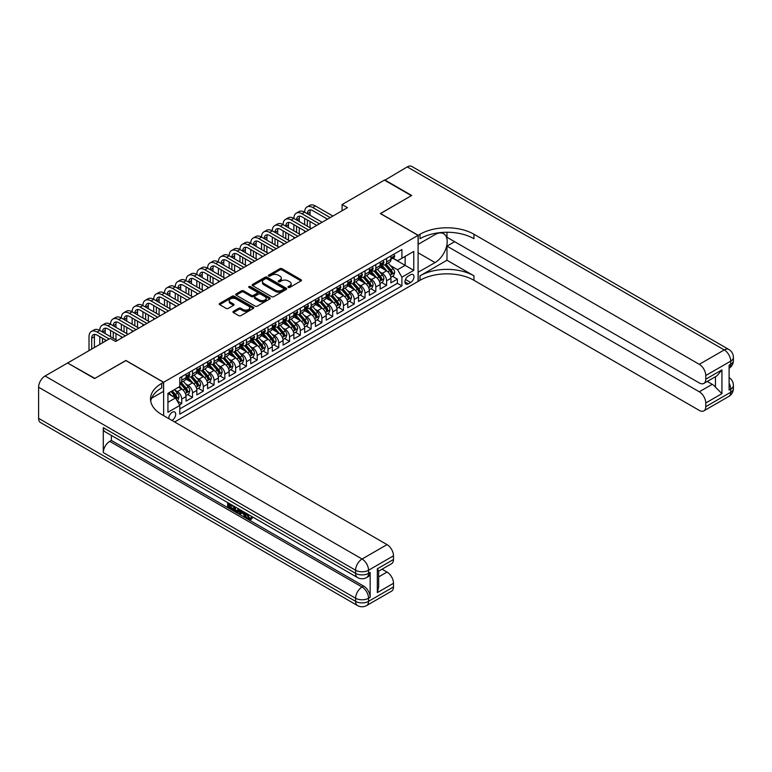 <?xml version="1.0" encoding="UTF-8"?>
<svg xmlns="http://www.w3.org/2000/svg" width="772" height="772" viewBox="0 0 772 772"><rect width="100%" height="100%" fill="white"/><g stroke="black" fill="none" stroke-linecap="round" stroke-linejoin="round"><path stroke-width="1.16" d="M288.294 287.416A1.052 0.608 0 0 0 289.78 287.416L301.022 280.921A1.496 0.868 0 0 0 301.466 280.304A1.496 0.868 0 0 0 301.022 279.696L281.973 268.695A1.496 0.868 0 0 0 279.86 268.695L268.608 275.189A1.052 0.608 0 0 0 270.094 276.048L271.551 275.208A4.786 2.77 0 0 1 278.325 275.208L279.908 276.125A4.786 2.77 0 0 1 281.307 278.074A4.786 2.77 0 0 1 279.908 280.033L278.451 280.873A1.052 0.608 0 0 0 279.937 281.732L281.394 280.892A4.786 2.77 0 0 1 288.168 280.892L289.751 281.809A4.786 2.77 0 0 1 291.15 283.758A4.786 2.77 0 0 1 289.751 285.717L288.294 286.557A1.052 0.608 0 0 0 288.294 287.416L288.294 286.557M171.905 420.412A4.883 2.818 120 0 0 172.243 420.238A4.883 2.818 120 0 0 175.437 415.934A4.883 2.818 120 0 0 174.684 412.026A4.883 2.818 120 0 0 172.243 412.267A4.883 2.818 120 0 0 168.817 418.627M233.395 311.348A1.496 0.868 0 0 0 232.951 311.956A1.496 0.868 0 0 0 233.395 312.573L238.741 315.661A1.496 0.868 0 0 0 240.854 315.661L253.341 308.443A1.496 0.868 0 0 0 253.785 307.835A1.496 0.868 0 0 0 253.341 307.227L234.292 296.226A1.496 0.868 0 0 0 232.179 296.226L219.692 303.435A1.496 0.868 0 0 0 219.248 304.043A1.496 0.868 0 0 0 219.692 304.66L226.148 308.385A1.496 0.868 0 0 0 228.261 308.385L233.607 305.297A1.496 0.868 0 0 0 234.041 304.689A1.496 0.868 0 0 0 233.607 304.081L230.403 302.228A4.005 2.316 0 0 1 229.236 300.597A4.005 2.316 0 0 1 231.706 298.455A4.005 2.316 0 0 1 236.068 298.957L248.603 306.204A4.005 2.316 0 0 1 249.781 307.835A4.005 2.316 0 0 1 247.31 309.968A4.005 2.316 0 0 1 242.948 309.466L240.854 308.26A1.496 0.868 0 0 0 238.741 308.26L233.395 311.348L233.395 312.573M125.884 360.601L94.888 378.377L67.926 363.187M125.884 360.476L163.625 382.265L418.086 235.354L418.086 281.413L174.617 421.985M67.926 362.811L110.251 338.377L115.636 341.494L347.458 207.649L342.073 204.541L384.388 180.108L411.351 195.663L380.345 213.564L418.086 235.354M271.657 296.651A1.496 0.868 0 0 0 273.77 296.651L286.258 289.442A1.496 0.868 0 0 0 286.702 288.834A1.496 0.868 0 0 0 286.258 288.217L267.208 277.225A1.496 0.868 0 0 0 265.095 277.225L252.598 284.434A1.496 0.868 0 0 0 252.164 285.042A1.496 0.868 0 0 0 252.598 285.659L271.657 296.651M249.366 287.638A1.052 0.608 0 0 1 250.437 287.782L250.437 286.537L269.804 297.722A1.496 0.868 0 0 1 270.239 298.33A1.496 0.868 0 0 1 269.804 298.947L257.317 306.156A1.496 0.868 0 0 1 255.194 306.156L236.145 295.155L236.145 293.939A1.496 0.868 0 0 0 235.711 294.547A1.496 0.868 0 0 0 236.145 295.155M236.145 293.939L241.491 290.851A1.496 0.868 0 0 1 243.605 290.851L251.334 295.309A1.496 0.868 0 0 0 253.448 295.309L256.999 293.263A1.496 0.868 0 0 0 257.433 292.656A1.496 0.868 0 0 0 256.999 292.038L248.951 287.396A1.052 0.608 0 0 1 250.437 286.537M179.5 404.904L181.738 403.621L177.261 401.035M174.713 390.043L177.425 391.607A6.099 3.522 60 0 1 181.738 399.076L186.052 396.586L186.052 401.131L192.517 397.397L187.615 394.56M185.502 383.819L188.204 385.373A6.099 3.522 60 0 1 192.517 392.851L196.831 390.362L196.831 394.907L203.297 391.163L198.394 388.335M196.281 377.585L198.983 379.148A6.099 3.522 60 0 1 203.297 386.627L207.61 384.128L207.61 388.673L214.085 384.938L209.173 382.111M207.06 371.361L209.772 372.924A6.099 3.522 60 0 1 214.085 380.393L218.399 377.904L218.399 382.449L224.864 378.714L219.962 375.887M217.849 365.137L220.551 366.7A6.099 3.522 60 0 1 224.864 374.169L229.178 371.679L229.178 376.225L235.643 372.49L230.741 369.663M228.628 358.912L231.339 360.476A6.099 3.522 60 0 1 235.643 367.945L239.957 365.455L239.957 370L246.432 366.266L241.52 363.438M239.407 352.688L242.119 354.252A6.099 3.522 60 0 1 246.432 361.721L250.746 359.231L250.746 363.776L257.211 360.041L252.309 357.204M250.196 346.464L252.898 348.027A6.099 3.522 60 0 1 257.211 355.496L261.525 353.007L261.525 357.552L267.99 353.817L263.088 350.98M260.975 340.24L263.686 341.803A6.099 3.522 60 0 1 267.99 349.272L272.304 346.782L272.304 351.328L278.779 347.593L273.867 344.756M271.754 334.015L274.465 335.579A6.099 3.522 60 0 1 278.779 343.048L283.092 340.558L283.092 345.103L289.558 341.369L284.656 338.532M282.542 327.791L285.244 329.354A6.099 3.522 60 0 1 289.558 336.824L293.871 334.334L293.871 338.879L300.347 335.144L295.435 332.307M293.321 321.567L296.033 323.13A6.099 3.522 60 0 1 300.347 330.599L304.65 328.11L304.65 332.655L311.126 328.92L306.214 326.083M304.1 315.343L306.812 316.896A6.099 3.522 60 0 1 311.126 324.375L315.439 321.885L315.439 326.421L321.905 322.686L317.002 319.859M314.889 309.109L317.591 310.672A6.099 3.522 60 0 1 321.905 318.151L326.218 315.651L326.218 320.197L332.693 316.462L327.782 313.635M325.668 302.885L328.38 304.448A6.099 3.522 60 0 1 332.693 311.917L336.997 309.427L336.997 313.972L343.472 310.238L338.57 307.41M336.447 296.66L339.159 298.224A6.099 3.522 60 0 1 343.472 305.693L347.786 303.203L347.786 307.748L354.252 304.014L349.349 301.186M347.236 290.436L349.938 291.999A6.099 3.522 60 0 1 354.252 299.468L358.565 296.979L358.565 301.524L365.04 297.789L360.128 294.962M358.015 284.212L360.727 285.775A6.099 3.522 60 0 1 365.04 293.244L369.354 290.755L369.354 295.3L375.819 291.565L370.917 288.728M368.794 277.988L371.506 279.551A6.099 3.522 60 0 1 375.819 287.02L380.133 284.53L380.133 289.075L386.598 285.341L386.598 280.796A6.099 3.522 -120 0 0 382.285 273.327L379.583 271.763M381.696 282.504L386.598 285.341M186.052 396.586A6.099 3.522 -120 0 0 181.738 389.117L178.506 387.245M196.831 390.362A6.099 3.522 -120 0 0 192.517 382.883L185.849 379.042M207.61 384.128A6.099 3.522 -120 0 0 203.297 376.659L196.628 372.808M218.399 377.904A6.099 3.522 -120 0 0 214.085 370.435L207.417 366.584M229.178 371.679A6.099 3.522 -120 0 0 224.864 364.21L218.196 360.36M239.957 365.455A6.099 3.522 -120 0 0 235.643 357.986L228.975 354.136M250.746 359.231A6.099 3.522 -120 0 0 246.432 351.762L239.764 347.911M261.525 353.007A6.099 3.522 -120 0 0 257.211 345.538L250.543 341.687M272.304 346.782A6.099 3.522 -120 0 0 267.99 339.313L261.322 335.463M283.092 340.558A6.099 3.522 -120 0 0 278.779 333.089L272.111 329.239M293.871 334.334A6.099 3.522 -120 0 0 289.558 326.865L282.89 323.014M304.65 328.11A6.099 3.522 -120 0 0 300.347 320.641L293.678 316.79M315.439 321.885A6.099 3.522 -120 0 0 311.126 314.407L304.457 310.556M326.218 315.651A6.099 3.522 -120 0 0 321.905 308.182L315.237 304.332M336.997 309.427A6.099 3.522 -120 0 0 332.693 301.958L326.025 298.108M347.786 303.203A6.099 3.522 -120 0 0 343.472 295.734L336.804 291.884M358.565 296.979A6.099 3.522 -120 0 0 354.252 289.51L347.583 285.659M369.354 290.755A6.099 3.522 -120 0 0 365.04 283.285L358.372 279.435M380.133 284.53A6.099 3.522 -120 0 0 375.819 277.061L369.151 273.211M410.646 274.755L408.272 276.125A4.729 2.731 120 0 0 405.184 280.294A4.729 2.731 120 0 0 405.908 284.077A4.729 2.731 120 0 0 408.272 283.845L410.646 282.475A4.729 2.731 120 0 0 413.734 278.306A4.729 2.731 120 0 0 413.01 274.523A4.729 2.731 120 0 0 410.646 274.755M163.625 415.635L163.625 382.265M167.939 402.308L175.485 397.956L179.799 405.425L179.799 414.139L401.913 285.901L401.913 277.187L397.599 269.717L390.362 265.539M179.799 405.425L167.939 412.267L167.939 393.344L179.799 386.502L179.799 377.778L401.913 249.549L401.913 258.263L413.773 251.411L413.773 270.335L401.913 277.187M188.146 376.379L188.204 376.418A6.099 3.522 60 0 0 191.253 376.717L195.567 374.227A6.099 3.522 -120 0 0 196.831 371.428L196.831 367.945M198.935 370.155L198.983 370.184A6.099 3.522 60 0 0 202.042 370.492L206.346 368.003A6.099 3.522 -120 0 0 207.61 365.204L207.61 361.721M209.714 363.93L209.772 363.959A6.099 3.522 60 0 0 212.821 364.268L217.135 361.778A6.099 3.522 -120 0 0 218.399 358.98L218.399 355.496M220.493 357.706L220.551 357.735A6.099 3.522 60 0 0 223.6 358.044L227.914 355.554A6.099 3.522 -120 0 0 229.178 352.756L229.178 349.272M231.282 351.482L231.339 351.511A6.099 3.522 60 0 0 234.389 351.81L238.693 349.32A6.099 3.522 -120 0 0 239.957 346.531L239.957 343.048M242.061 345.258L242.119 345.287A6.099 3.522 60 0 0 245.168 345.586L249.481 343.096A6.099 3.522 -120 0 0 250.746 340.307L250.746 336.824M252.84 339.033L252.898 339.062A6.099 3.522 60 0 0 255.947 339.362L260.26 336.872A6.099 3.522 -120 0 0 261.525 334.083L261.525 330.599M263.628 332.809L263.686 332.838A6.099 3.522 60 0 0 266.736 333.137L271.049 330.648A6.099 3.522 -120 0 0 272.304 327.859L272.304 324.375M274.407 326.575L274.465 326.614A6.099 3.522 60 0 0 277.515 326.913L281.828 324.423A6.099 3.522 -120 0 0 283.092 321.635L283.092 318.141M285.186 320.351L285.244 320.39A6.099 3.522 60 0 0 288.294 320.689L292.607 318.199A6.099 3.522 -120 0 0 293.871 315.41L293.871 311.917M295.975 314.127L296.033 314.165A6.099 3.522 60 0 0 299.082 314.465L303.396 311.975A6.099 3.522 -120 0 0 304.65 309.186L304.65 305.693M306.754 307.903L306.812 307.941A6.099 3.522 60 0 0 309.862 308.24L314.175 305.751A6.099 3.522 -120 0 0 315.439 302.952L315.439 299.468M317.533 301.678L317.591 301.707A6.099 3.522 60 0 0 320.641 302.016L324.954 299.526A6.099 3.522 -120 0 0 326.218 296.728L326.218 293.244M328.322 295.454L328.38 295.483A6.099 3.522 60 0 0 331.429 295.792L335.743 293.302A6.099 3.522 -120 0 0 336.997 290.504L336.997 287.02M339.101 289.23L339.159 289.259A6.099 3.522 60 0 0 342.208 289.568L346.522 287.078A6.099 3.522 -120 0 0 347.786 284.279L347.786 280.796M349.88 283.006L349.938 283.034A6.099 3.522 60 0 0 352.987 283.334L357.301 280.844A6.099 3.522 -120 0 0 358.565 278.055L358.565 274.571M360.669 276.781L360.727 276.81A6.099 3.522 60 0 0 363.776 277.109L368.09 274.62A6.099 3.522 -120 0 0 369.354 271.831L369.354 268.347M371.448 270.557L371.506 270.586A6.099 3.522 60 0 0 374.555 270.885L378.869 268.395A6.099 3.522 -120 0 0 380.133 265.607L380.133 262.123M179.799 408.909L397.387 283.285L397.387 279.117L390.912 282.851L390.912 278.306A6.099 3.522 -120 0 0 386.598 270.837L379.93 266.987M382.227 264.333L382.285 264.362A6.099 3.522 -120 0 0 385.334 264.661A6.099 3.522 -120 0 0 386.598 261.872L386.598 258.388M385.334 264.661L389.648 262.171A6.099 3.522 -120 0 0 390.912 259.382L390.912 255.899M181.738 376.659L181.738 380.152A6.099 3.522 60 0 1 180.474 382.941A6.099 3.522 60 0 1 179.799 383.182M180.474 382.941L184.788 380.451A6.099 3.522 -120 0 0 186.052 377.662L186.052 374.169M192.517 370.435L192.517 373.928A6.099 3.522 60 0 1 191.253 376.717M203.297 364.21L203.297 367.694A6.099 3.522 60 0 1 202.042 370.492M214.085 357.986L214.085 361.47A6.099 3.522 60 0 1 212.821 364.268M224.864 351.762L224.864 355.245A6.099 3.522 60 0 1 223.6 358.044M235.643 345.538L235.643 349.021A6.099 3.522 60 0 1 234.389 351.81M246.432 339.313L246.432 342.797A6.099 3.522 60 0 1 245.168 345.586M257.211 333.089L257.211 336.573A6.099 3.522 60 0 1 255.947 339.362M267.99 326.865L267.99 330.348A6.099 3.522 60 0 1 266.736 333.137M278.779 320.641L278.779 324.124A6.099 3.522 60 0 1 277.515 326.913M289.558 314.407L289.558 317.9A6.099 3.522 60 0 1 288.294 320.689M300.347 308.182L300.347 311.676A6.099 3.522 60 0 1 299.082 314.465M311.126 301.958L311.126 305.442A6.099 3.522 60 0 1 309.862 308.24M321.905 295.734L321.905 299.218A6.099 3.522 60 0 1 320.641 302.016M332.693 289.51L332.693 292.993A6.099 3.522 60 0 1 331.429 295.792M343.472 283.285L343.472 286.769A6.099 3.522 60 0 1 342.208 289.568M354.252 277.061L354.252 280.545A6.099 3.522 60 0 1 352.987 283.334M365.04 270.837L365.04 274.321A6.099 3.522 60 0 1 363.776 277.109M375.819 264.613L375.819 268.096A6.099 3.522 60 0 1 374.555 270.885M375.819 287.02L375.819 291.565M365.04 293.244L365.04 297.789M354.252 299.468L354.252 304.014M343.472 305.693L343.472 310.238M332.693 311.917L332.693 316.462M321.905 318.151L321.905 322.686M311.126 324.375L311.126 328.92M300.347 330.599L300.347 335.144M289.558 336.824L289.558 341.369M278.779 343.048L278.779 347.593M267.99 349.272L267.99 353.817M257.211 355.496L257.211 360.041M246.432 361.721L246.432 366.266M235.643 367.945L235.643 372.49M224.864 374.169L224.864 378.714M214.085 380.393L214.085 384.938M203.297 386.627L203.297 391.163M192.517 392.851L192.517 397.397M181.738 399.076L181.738 403.621M175.485 397.956L167.939 393.595M397.599 269.717L405.146 265.356L405.146 256.391L413.773 251.411M392.794 258.224L413.773 270.335M393.016 258.099L397.599 260.753L401.913 258.263M342.073 204.541L342.073 210.766M392.475 276.279L397.387 279.117M397.387 283.285L401.913 285.901M288.718 287.56L289.751 286.962A4.786 2.77 0 0 0 291.15 285.003L291.15 283.758M281.307 278.074L281.307 279.319A4.786 2.77 0 0 1 279.908 281.278L278.875 281.877M301.003 280.931L281.973 269.939A1.496 0.868 0 0 0 279.86 269.939L269.032 276.193M286.238 289.452L267.208 278.47A1.496 0.868 0 0 0 265.095 278.47L252.627 285.669M283.613 289.259A1.052 0.608 0 0 0 283.613 288.4L266.89 278.75A1.052 0.608 0 0 0 265.414 278.75L263.87 279.638A4.786 2.77 0 0 0 262.47 281.587A4.786 2.77 0 0 0 263.87 283.546L275.305 290.147A4.786 2.77 0 0 0 282.079 290.147L283.613 289.259L283.613 290.504A1.052 0.608 0 0 0 283.922 290.079L283.922 288.834M262.47 281.587L262.47 282.832A4.786 2.77 0 0 0 263.87 284.791L263.87 283.546M283.613 290.504L282.079 291.391A4.786 2.77 0 0 1 275.305 291.391L263.87 284.791M236.164 295.165L241.491 292.096L241.491 290.851M257.433 292.656L257.433 293.9A1.496 0.868 0 0 1 256.999 294.508L253.448 296.554A1.496 0.868 0 0 1 251.334 296.554L243.605 292.096A1.496 0.868 0 0 0 241.491 292.096M250.437 287.782L269.785 298.957M259.353 299.941A4.005 2.316 0 0 0 263.715 300.443A4.005 2.316 0 0 0 266.186 298.301A4.005 2.316 0 0 0 265.008 296.67L260.598 294.122A1.496 0.868 0 0 0 258.475 294.122L254.934 296.168A1.496 0.868 0 0 0 254.49 296.776A1.496 0.868 0 0 0 254.934 297.384L259.353 299.941L259.353 301.186A4.005 2.316 0 0 0 263.715 301.688A4.005 2.316 0 0 0 266.186 299.546L266.186 298.301M254.49 296.776L254.49 298.021A1.496 0.868 0 0 0 254.934 298.629L254.934 297.384M259.353 301.186L254.934 298.629M249.781 307.835L249.781 309.08A4.005 2.316 0 0 1 247.31 311.212A4.005 2.316 0 0 1 242.948 310.711L240.854 309.504A1.496 0.868 0 0 0 238.741 309.504L233.414 312.583M229.236 300.597L229.236 301.842A4.005 2.316 0 0 0 230.403 303.473L230.403 302.228M233.588 305.307L230.403 303.473M253.322 308.462L234.292 297.471A1.496 0.868 0 0 0 232.179 297.471L219.711 304.67M390.825 277.235L393.614 275.633L394.685 272.516A4.043 2.335 -120 0 0 393.112 268.724L388.191 263.02M387.197 271.233L381.571 264.709M383.993 269.332L380.731 265.549A9.679 5.587 -120 0 0 380.432 265.211M384.784 264.883L389.773 270.654A4.043 2.335 60 0 1 391.211 273.433C391.819 274.243 392.253 274.002 392.504 272.69A4.043 2.335 -120 0 0 391.066 269.901L386.135 264.198M385.083 264.786L390.439 270.991A2.055 1.187 60 0 1 390.95 271.792L392.504 272.69M391.211 273.433L391.51 273.915M393.768 254.249L394.685 255.831A4.043 2.335 60 0 1 393.855 257.616L391.8 258.803A4.043 2.335 -120 0 0 392.504 257.867L392.417 257.51M89.012 350.642L89.012 336.698A11.435 6.601 60 0 1 91.376 331.458L94.068 329.905A11.435 6.601 60 0 1 99.791 330.474A11.435 6.601 60 0 1 102.155 325.234L104.857 323.68A11.435 6.601 60 0 1 110.57 324.25A11.435 6.601 60 0 1 112.944 319.01L115.636 317.456A11.435 6.601 60 0 1 121.358 318.025A11.435 6.601 60 0 1 123.723 312.785L126.415 311.232A11.435 6.601 60 0 1 132.137 311.791A11.435 6.601 60 0 1 134.502 306.561L137.204 305.008A11.435 6.601 60 0 1 142.916 305.567A11.435 6.601 60 0 1 145.29 300.337L147.983 298.783A11.435 6.601 60 0 1 153.705 299.343A11.435 6.601 60 0 1 156.069 294.113L158.762 292.559A11.435 6.601 60 0 1 164.484 293.119A11.435 6.601 60 0 1 166.849 287.888L169.55 286.325A11.435 6.601 60 0 1 175.263 286.894A11.435 6.601 60 0 1 177.637 281.664L180.33 280.101A11.435 6.601 60 0 1 186.052 280.67A11.435 6.601 60 0 1 188.416 275.43L191.109 273.877A11.435 6.601 60 0 1 196.831 274.446A11.435 6.601 60 0 1 199.195 269.206L201.897 267.652A11.435 6.601 60 0 1 207.61 268.222A11.435 6.601 60 0 1 209.984 262.982L212.676 261.428A11.435 6.601 60 0 1 218.399 261.998A11.435 6.601 60 0 1 220.763 256.758L223.455 255.204A11.435 6.601 60 0 1 229.178 255.773A11.435 6.601 60 0 1 231.552 250.533L234.244 248.98A11.435 6.601 60 0 1 239.957 249.549A11.435 6.601 60 0 1 242.331 244.309L245.023 242.755A11.435 6.601 60 0 1 250.746 243.315A11.435 6.601 60 0 1 253.11 238.085L255.812 236.531A11.435 6.601 60 0 1 261.525 237.091A11.435 6.601 60 0 1 263.899 231.861L266.591 230.307A11.435 6.601 60 0 1 272.304 230.867A11.435 6.601 60 0 1 274.678 225.636L277.37 224.073A11.435 6.601 60 0 1 283.092 224.642A11.435 6.601 60 0 1 285.457 219.412L288.159 217.849A11.435 6.601 60 0 1 293.871 218.418A11.435 6.601 60 0 1 296.245 213.188L298.938 211.625A11.435 6.601 60 0 1 304.65 212.194A11.435 6.601 60 0 1 307.024 206.954L309.717 205.4A11.435 6.601 60 0 1 315.439 205.97L332.906 216.054M307.024 206.954A11.435 6.601 60 0 1 312.737 207.523L330.213 217.607M391.047 258.996L391.066 258.996A4.043 2.335 -120 0 0 391.8 258.803M391.983 257.568L392.504 257.867L391.211 258.62A4.043 2.335 60 0 1 390.912 259.189M327.511 219.161L312.737 210.64A7.623 4.4 -120 0 0 308.925 210.264A7.623 4.4 -120 0 0 307.352 213.748L310.045 212.194L310.045 215.311M310.527 209.907A7.623 4.4 -120 0 0 310.045 212.194M307.352 219.972L307.352 226.196M310.045 221.535L310.045 227.759M304.65 232.362L304.65 230.867M304.65 224.642L304.65 218.418M384.717 180.291L407.249 166.906L724.252 349.928A9.148 5.279 120 0 1 728.826 349.475A9.148 9.148 0 0 1 733.4 357.397A9.148 5.279 180 0 1 730.717 361.132L705.762 375.539A9.148 5.279 -120 0 0 699.287 364.336L724.252 349.928A9.148 5.279 60 0 1 730.717 361.132L730.717 364.239L729.106 365.175L729.106 390.082L730.717 389.146L730.717 392.253A9.148 5.279 60 0 1 728.826 396.441L703.861 410.858A9.148 5.279 -120 0 0 705.762 406.67L730.717 392.253A9.148 5.279 0 0 0 733.4 388.519A9.148 9.148 0 0 1 728.826 396.441M384.717 179.915L411.669 195.48L380.451 213.622M418.086 272.265L435.07 262.586A17.158 9.901 120 0 0 446.274 247.474A17.158 9.901 120 0 0 443.649 233.723A17.158 9.901 120 0 0 435.07 234.572L418.192 244.319L418.192 235.286L420.026 234.234A38.117 22.012 180 0 1 473.94 234.234L699.287 364.336M418.192 272.333L418.192 281.355L420.026 280.294A38.117 22.012 180 0 1 473.94 280.294L699.287 410.405A9.148 5.279 -120 0 0 703.861 410.858M446.978 260.251L420.026 275.816A38.117 22.012 180 0 1 473.94 275.816L446.978 260.251L446.978 246.123L454.64 241.704M446.978 232.266L446.978 237.284L699.287 382.951A9.148 5.279 -120 0 0 703.861 383.404A9.148 5.279 -120 0 0 705.762 379.216L721.936 369.875L721.936 393.652L715.461 387.187L715.461 376.707M721.936 393.652L705.762 402.994L705.762 406.67M705.762 402.994A9.148 5.279 -120 0 0 699.287 391.79L712.228 384.321A9.148 5.279 60 0 1 715.461 387.187M446.978 246.123L699.287 391.79M407.249 166.906A9.148 5.279 -60 0 1 411.823 166.453L728.826 349.475M380.451 213.497L418.192 235.286M705.762 375.539L705.762 379.216M707.248 381.445L712.228 384.321M420.026 234.234L420.026 238.712A38.117 22.012 180 0 1 473.94 238.712L473.94 234.234M703.861 383.404L717.091 375.761L721.936 369.875M247.532 514.007L249.53 518.186L250.282 518.456M246.75 513.592L248.671 518.688L249.925 518.842L251.344 517.365L252.261 518.137L250.639 519.846L248.758 519.595C246.77 518.244 245.766 516.371 245.757 513.978L245.824 513.062M241.482 513.004L240.198 514.557L239.233 513.998L240.864 510.196M244.965 512.569L246.258 517.066L245.399 517.558L244.425 516.999L243.691 514.277L240.932 512.685L240.198 514.557M229.448 504.907L229.448 506.5L233.26 508.7L233.26 509.559L232.401 510.06L227.672 507.329L227.672 502.582M232.845 505.573L231.986 506.374L228.589 504.406L228.589 506.992L229.448 506.5M103.294 427.678L355.602 573.345A9.148 5.279 120 0 0 357.494 577.533L105.185 431.866A9.148 5.279 -60 0 1 103.294 427.678L103.294 452.575A9.148 5.279 -60 0 1 109.759 441.372L111.38 440.436L363.689 586.112A9.148 5.279 60 0 1 370.155 597.316L370.155 572.409A9.148 5.279 60 0 1 368.263 576.597L366.642 577.533A9.148 5.279 -120 0 0 368.543 573.345L370.155 572.409M111.38 440.436L111.38 435.437M238.886 509.057L238.953 510.07L239.793 509.578L238.924 512.039L235.962 512.116L233.646 510.774L233.646 506.027M94.56 378.56L125.778 360.543L163.51 382.323L161.676 383.385A38.117 22.012 -0 0 0 150.511 398.95A38.117 22.012 -0 0 0 161.676 414.506L387.033 544.617A9.148 5.279 60 0 1 393.498 555.821L368.543 570.228L368.543 573.345A9.148 5.279 -0 0 1 355.602 573.345L355.602 570.228L38.6 387.216A9.148 5.279 -60 0 1 45.066 376.012L67.608 362.994L94.56 378.56M163.51 382.323L163.51 391.356L151.592 398.236M377.325 568.829L378.666 570.855L378.666 586.855L377.325 592.616L377.325 568.829L393.498 559.497L393.498 555.821M393.498 559.497A9.148 5.279 60 0 1 391.607 563.685L378.666 571.155M38.6 418.337L355.602 601.359A9.148 5.279 120 0 0 357.494 605.547L40.491 422.525A9.148 5.279 -60 0 1 38.6 418.337L38.6 387.216M382.053 569.196L387.033 572.071A9.148 5.279 60 0 1 393.498 583.275L377.325 592.616M370.155 597.316L368.543 598.242L368.543 601.359L393.498 586.952L393.498 583.275M393.498 586.952A9.148 5.279 60 0 1 391.607 591.14L366.642 605.547A9.148 5.279 -120 0 0 368.543 601.359A9.148 5.279 -0 0 1 355.602 601.359L355.602 598.242L103.294 452.575M161.676 383.385L161.676 387.872A38.117 22.012 -0 0 0 150.714 401.189M228.589 506.992L232.401 509.202L233.26 508.7M232.401 509.202L232.401 510.06M228.589 503.112L232.362 505.293M231.986 505.515L231.986 506.374M238.953 510.07L238.056 512.54M234.553 506.557L234.553 510.446L237.419 511.566L237.979 508.526M235.421 507.05L235.421 509.945L238.278 511.074M234.553 510.446L235.421 509.945M235.894 511.209L236.753 510.717M243.759 511.875L245.399 517.558M241.713 510.688L241.211 511.981L243.412 513.255L242.91 511.373M242.263 511.006L243.093 512.077M241.211 511.981L242.07 511.489M248.671 518.688L249.53 518.186M246.664 514.499L247.494 514.027M250.485 517.858L251.392 518.639L252.261 518.137M251.392 518.639L250.639 519.846M380.036 283.459L382.825 281.857L383.906 278.74A4.043 2.335 -120 0 0 382.333 274.948L377.402 269.245M376.418 277.457L370.792 270.933M373.214 275.556L369.942 271.773A9.679 5.587 -120 0 0 369.643 271.435M374.005 271.107L378.984 276.878A4.043 2.335 60 0 1 380.432 279.657C381.04 280.477 381.464 280.226 381.725 278.914A4.043 2.335 -120 0 0 380.287 276.125L375.356 270.422M374.295 271.011L379.65 277.216A2.055 1.187 60 0 1 380.171 278.017L381.725 278.914M380.432 279.657L380.721 280.139M369.257 289.683L372.046 288.081L373.127 284.964A4.043 2.335 -120 0 0 371.544 281.172L366.623 275.469M365.638 283.681L360.003 277.158M362.435 281.78L359.163 277.997A9.679 5.587 -120 0 0 358.864 277.659M363.226 277.331L368.205 283.102A4.043 2.335 60 0 1 369.643 285.881C370.251 286.702 370.685 286.451 370.936 285.138A4.043 2.335 -120 0 0 369.498 282.359L364.577 276.646M363.515 277.235L368.871 283.44A2.055 1.187 60 0 1 369.392 284.241L370.936 285.138M369.643 285.881L369.942 286.364M358.478 295.908L361.267 294.306L362.338 291.189A4.043 2.335 -120 0 0 360.765 287.396L355.844 281.693M354.85 289.905L349.224 283.382M351.646 288.004L348.384 284.221A9.679 5.587 -120 0 0 348.085 283.884M352.437 283.556L357.426 289.326A4.043 2.335 60 0 1 358.864 292.106C359.472 292.926 359.906 292.675 360.157 291.362A4.043 2.335 -120 0 0 358.719 288.583L353.788 282.88M352.736 283.459L358.092 289.664A2.055 1.187 60 0 1 358.604 290.465L360.157 291.362M358.864 292.106L359.163 292.588M347.69 302.142L350.478 300.53L351.559 297.413A4.043 2.335 -120 0 0 349.986 293.621L345.055 287.917M344.071 296.13L338.445 289.606M340.867 294.228L337.596 290.446A9.679 5.587 -120 0 0 337.296 290.108M341.658 289.78L346.638 295.551A4.043 2.335 60 0 1 348.085 298.339C348.693 299.15 349.118 298.899 349.378 297.587A4.043 2.335 -120 0 0 347.94 294.808L343.009 289.104M341.948 289.693L347.303 295.888A2.055 1.187 60 0 1 347.825 296.689L349.378 297.587M382.989 260.473L383.906 262.055A4.043 2.335 60 0 1 383.066 263.841L381.021 265.028A4.043 2.335 -120 0 0 381.725 264.101L381.638 263.735M296.245 213.188A11.435 6.601 60 0 1 301.958 213.748L304.65 212.194L322.127 222.278M301.958 213.748L319.425 223.832M380.268 265.221L380.287 265.221A4.043 2.335 -120 0 0 381.021 265.028M381.204 263.792L381.725 264.101L380.432 264.844A4.043 2.335 60 0 1 380.133 265.423M316.732 225.395L301.958 216.864A7.623 4.4 -120 0 0 298.146 216.488A7.623 4.4 -120 0 0 296.564 219.972L299.266 218.418L299.266 221.535M299.739 216.131A7.623 4.4 -120 0 0 299.266 218.418M296.564 226.196L296.564 232.43M299.266 227.759L299.266 233.984M293.871 238.587L293.871 237.091M293.871 230.867L293.871 224.642M372.21 266.697L373.127 268.28A4.043 2.335 60 0 1 372.287 270.075L370.242 271.252A4.043 2.335 -120 0 0 370.936 270.325L370.859 269.959M285.457 219.412A11.435 6.601 60 0 1 291.179 219.972L293.871 218.418L311.338 228.502M291.179 219.972L308.646 230.056M369.489 271.445L369.498 271.445A4.043 2.335 -120 0 0 370.242 271.252M370.415 270.017L370.936 270.325L369.643 271.068A4.043 2.335 60 0 1 369.354 271.647M305.953 231.619L291.179 223.089A7.623 4.4 -120 0 0 287.367 222.712A7.623 4.4 -120 0 0 285.785 226.196L288.477 224.642L288.477 227.759M288.96 222.355A7.623 4.4 -120 0 0 288.477 224.642M285.785 232.43L285.785 238.654M288.477 233.984L288.477 240.208M283.092 244.811L283.092 243.315M283.092 237.091L283.092 230.867M361.421 272.921L362.338 274.504A4.043 2.335 60 0 1 361.508 276.299L359.453 277.476A4.043 2.335 -120 0 0 360.157 276.55L360.07 276.193M274.678 225.636A11.435 6.601 60 0 1 280.39 226.196L283.092 224.642L300.559 234.727M280.39 226.196L297.867 236.28M358.7 277.669L358.719 277.669A4.043 2.335 -120 0 0 359.453 277.476M359.636 276.251L360.157 276.55L358.864 277.293A4.043 2.335 60 0 1 358.565 277.872M295.165 237.844L280.39 229.313A7.623 4.4 -120 0 0 276.579 228.937A7.623 4.4 -120 0 0 275.006 232.43L277.698 230.867L277.698 233.984M278.181 228.58A7.623 4.4 -120 0 0 277.698 230.867M275.006 238.654L275.006 244.878M277.698 240.208L277.698 246.432M272.304 251.035L272.304 249.549M272.304 243.315L272.304 237.091M350.642 279.146L351.559 280.728A4.043 2.335 60 0 1 350.72 282.523L348.674 283.7A4.043 2.335 -120 0 0 349.378 282.774L349.291 282.417M263.899 231.861A11.435 6.601 60 0 1 269.611 232.43L272.304 230.867L289.78 240.951M269.611 232.43L287.078 242.514M347.921 283.893L347.94 283.893A4.043 2.335 -120 0 0 348.674 283.7M348.857 282.475L349.378 282.774L348.085 283.517A4.043 2.335 60 0 1 347.786 284.096M284.385 244.068L269.611 235.537A7.623 4.4 -120 0 0 265.8 235.161A7.623 4.4 -120 0 0 264.217 238.654L266.919 237.091L266.919 240.208M267.392 234.813A7.623 4.4 -120 0 0 266.919 237.091M264.217 244.878L264.217 251.103M266.919 246.432L266.919 252.656M261.525 257.259L261.525 255.773M261.525 249.549L261.525 243.315M336.91 308.366L339.699 306.754L340.78 303.637A4.043 2.335 -120 0 0 339.197 299.845L334.276 294.142M333.292 302.354L327.656 295.84M330.088 300.453L326.817 296.67A9.679 5.587 -120 0 0 326.517 296.332M330.879 296.004L335.859 301.775A4.043 2.335 60 0 1 337.296 304.564C337.904 305.374 338.339 305.123 338.59 303.811A4.043 2.335 -120 0 0 337.152 301.032L332.23 295.329M331.169 295.917L336.524 302.113A2.055 1.187 60 0 1 337.046 302.913L338.59 303.811M339.863 285.37L340.78 286.962A4.043 2.335 60 0 1 339.941 288.747L337.895 289.925A4.043 2.335 -120 0 0 338.59 288.998L338.512 288.641M253.11 238.085A11.435 6.601 60 0 1 258.832 238.654L261.525 237.091L278.991 247.175M258.832 238.654L276.299 248.738M337.132 290.118L337.152 290.118A4.043 2.335 -120 0 0 337.895 289.925M338.068 288.699L338.59 288.998L337.296 289.741A4.043 2.335 60 0 1 336.997 290.32M273.597 250.292L258.832 241.761A7.623 4.4 -120 0 0 255.021 241.385A7.623 4.4 -120 0 0 253.438 244.878L256.13 243.315L256.13 246.432M256.613 241.038A7.623 4.4 -120 0 0 256.13 243.315M253.438 251.103L253.438 257.327M256.13 252.656L256.13 258.881M250.746 263.493L250.746 261.998M250.746 255.773L250.746 249.549M326.131 314.59L328.911 312.978L329.991 309.862A4.043 2.335 -120 0 0 328.418 306.069L323.497 300.366M322.503 308.578L316.877 302.064M319.299 306.677L316.037 302.894A9.679 5.587 -120 0 0 315.738 302.556M320.09 302.228L325.08 307.999A4.043 2.335 60 0 1 326.517 310.788C327.125 311.598 327.56 311.348 327.81 310.035A4.043 2.335 -120 0 0 326.373 307.256L321.442 301.553M320.39 302.142L325.745 308.337A2.055 1.187 60 0 1 326.257 309.147L327.81 310.035M329.075 291.594L329.991 293.186A4.043 2.335 60 0 1 329.152 294.972L327.106 296.149A4.043 2.335 -120 0 0 327.81 295.222L327.724 294.865M242.331 244.309A11.435 6.601 60 0 1 248.044 244.878L250.746 243.315L268.212 253.399M248.044 244.878L265.51 254.963M326.353 296.342L326.373 296.342A4.043 2.335 -120 0 0 327.106 296.149M327.289 294.923L327.81 295.222L326.517 295.965A4.043 2.335 60 0 1 326.218 296.545M262.818 256.516L248.044 247.986A7.623 4.4 -120 0 0 244.232 247.609A7.623 4.4 -120 0 0 242.659 251.103L245.351 249.549L245.351 252.656M245.834 247.262A7.623 4.4 -120 0 0 245.351 249.549M242.659 257.327L242.659 263.551M245.351 258.881L245.351 265.105M239.957 269.717L239.957 268.222M239.957 261.998L239.957 255.773M315.343 320.814L318.132 319.203L319.212 316.095A4.043 2.335 -120 0 0 317.639 312.293L312.708 306.59M311.724 314.802L306.088 308.289M308.52 312.911L305.249 309.128A9.679 5.587 -120 0 0 304.95 308.79M309.311 308.462L314.291 314.223A4.043 2.335 60 0 1 315.738 317.012C316.346 317.823 316.771 317.572 317.031 316.259A4.043 2.335 -120 0 0 315.584 313.48L310.662 307.777M309.601 308.366L314.957 314.561A2.055 1.187 60 0 1 315.478 315.372L317.031 316.259M315.738 317.012L316.028 317.495M318.296 297.818L319.212 299.411A4.043 2.335 60 0 1 318.373 301.196L316.327 302.383A4.043 2.335 -120 0 0 317.031 301.447L316.945 301.09M231.552 250.533A11.435 6.601 60 0 1 237.265 251.103L239.957 249.549L257.423 259.633M237.265 251.103L254.731 261.187M315.574 302.566L315.584 302.566A4.043 2.335 -120 0 0 316.327 302.383M316.51 301.148L317.031 301.447L315.738 302.199A4.043 2.335 60 0 1 315.439 302.769M252.039 262.741L237.265 254.21A7.623 4.4 -120 0 0 233.453 253.834A7.623 4.4 -120 0 0 231.87 257.327L234.572 255.773L234.572 258.881M235.045 253.486A7.623 4.4 -120 0 0 234.572 255.773M231.87 263.551L231.87 269.775M234.572 265.105L234.572 271.329M229.178 275.942L229.178 274.446M229.178 268.222L229.178 261.998M304.564 327.038L307.352 325.427L308.424 322.32A4.043 2.335 -120 0 0 306.851 318.527L301.929 312.814M300.945 321.027L295.309 314.513M297.741 319.135L294.47 315.352A9.679 5.587 -120 0 0 294.171 315.015M298.532 314.687L303.512 320.448A4.043 2.335 60 0 1 304.95 323.236C305.558 324.047 305.992 323.796 306.243 322.493A4.043 2.335 -120 0 0 304.805 319.704L299.883 314.001M298.822 314.59L304.178 320.785A2.055 1.187 60 0 1 304.699 321.596L306.243 322.493M304.95 323.236L305.249 323.719M307.517 304.043L308.424 305.635A4.043 2.335 60 0 1 307.594 307.42L305.548 308.607A4.043 2.335 -120 0 0 306.243 307.671L306.166 307.314M220.763 256.758A11.435 6.601 60 0 1 226.485 257.327L229.178 255.773L246.644 265.858M226.485 257.327L243.952 267.411M304.786 308.79L304.805 308.79A4.043 2.335 -120 0 0 305.548 308.607M305.722 307.372L306.243 307.671L304.95 308.424A4.043 2.335 60 0 1 304.65 308.993M241.25 268.965L226.485 260.434A7.623 4.4 -120 0 0 222.674 260.058A7.623 4.4 -120 0 0 221.091 263.551L223.784 261.998L223.784 265.105M224.266 259.71A7.623 4.4 -120 0 0 223.784 261.998M221.091 269.775L221.091 276M223.784 271.329L223.784 277.553M218.399 282.166L218.399 280.67M218.399 274.446L218.399 268.222M293.785 333.263L296.564 331.651L297.645 328.544A4.043 2.335 -120 0 0 296.072 324.751L291.15 319.048M290.156 327.251L284.53 320.737M286.952 325.359L283.691 321.577A9.679 5.587 -120 0 0 283.382 321.239M287.744 320.911L292.733 326.681A4.043 2.335 60 0 1 294.171 329.461C294.779 330.271 295.213 330.02 295.464 328.718A4.043 2.335 -120 0 0 294.026 325.929L289.095 320.226M288.043 320.814L293.399 327.01A2.055 1.187 60 0 1 293.91 327.82L295.464 328.718M294.171 329.461L294.46 329.943M296.728 310.267L297.645 311.859A4.043 2.335 60 0 1 296.805 313.644L294.759 314.831A4.043 2.335 -120 0 0 295.464 313.895L295.377 313.538M209.984 262.982A11.435 6.601 60 0 1 215.697 263.551L218.399 261.998L235.865 272.082M215.697 263.551L233.163 273.635M294.007 315.015L294.026 315.015A4.043 2.335 -120 0 0 294.759 314.831M294.943 313.596L295.464 313.895L294.171 314.648A4.043 2.335 60 0 1 293.871 315.217M230.471 275.189L215.697 266.668A7.623 4.4 -120 0 0 211.885 266.282A7.623 4.4 -120 0 0 210.312 269.775L213.004 268.222L213.004 271.329M213.487 265.935A7.623 4.4 -120 0 0 213.004 268.222M210.312 276L210.312 282.224M213.004 277.553L213.004 283.787M207.61 288.39L207.61 286.894M207.61 280.67L207.61 274.446M282.996 339.487L285.785 337.875L286.866 334.768A4.043 2.335 -120 0 0 285.293 330.976L280.361 325.273M279.377 333.485L273.742 326.961M276.173 331.584L272.902 327.801A9.679 5.587 -120 0 0 272.603 327.463M276.965 327.135L281.944 332.906A4.043 2.335 60 0 1 283.392 335.685C284 336.495 284.424 336.254 284.685 334.942A4.043 2.335 -120 0 0 283.237 332.153L278.316 326.45M277.254 327.038L282.61 333.234A2.055 1.187 60 0 1 283.131 334.044L284.685 334.942M283.392 335.685L283.681 336.167M285.949 316.501L286.866 318.083A4.043 2.335 60 0 1 286.026 319.869L283.98 321.055A4.043 2.335 -120 0 0 284.685 320.119L284.598 319.762M199.195 269.206A11.435 6.601 60 0 1 204.918 269.775L207.61 268.222L225.077 278.306M204.918 269.775L222.384 279.86M283.227 321.239L283.237 321.239A4.043 2.335 -120 0 0 283.98 321.055M284.164 319.82L284.685 320.119L283.392 320.872A4.043 2.335 60 0 1 283.092 321.442M219.692 281.413L204.918 272.892A7.623 4.4 -120 0 0 201.106 272.516A7.623 4.4 -120 0 0 199.523 276L202.225 274.446L202.225 277.553M202.698 272.159A7.623 4.4 -120 0 0 202.225 274.446M199.523 282.224L199.523 288.448M202.225 283.787L202.225 290.011M196.831 294.615L196.831 293.119M196.831 286.894L196.831 280.67M272.217 345.711L275.006 344.109L276.077 340.992A4.043 2.335 -120 0 0 274.504 337.2L269.582 331.497M268.598 339.709L262.962 333.186M265.394 337.808L262.123 334.025A9.679 5.587 -120 0 0 261.824 333.687M266.186 333.359L271.165 339.13A4.043 2.335 60 0 1 272.603 341.909C273.211 342.72 273.645 342.478 273.896 341.166A4.043 2.335 -120 0 0 272.458 338.377L267.537 332.674M266.475 333.263L271.831 339.468A2.055 1.187 60 0 1 272.352 340.269L273.896 341.166M272.603 341.909L272.902 342.392M275.17 322.725L276.077 324.308A4.043 2.335 60 0 1 275.247 326.093L273.192 327.28A4.043 2.335 -120 0 0 273.896 326.344L273.819 325.987M188.416 275.43A11.435 6.601 60 0 1 194.139 276L196.831 274.446L214.298 284.53M194.139 276L211.605 286.084M272.439 327.473L272.458 327.473A4.043 2.335 -120 0 0 273.192 327.28M273.375 326.045L273.896 326.344L272.603 327.096A4.043 2.335 60 0 1 272.304 327.666M208.903 287.647L194.139 279.117A7.623 4.4 -120 0 0 190.327 278.74A7.623 4.4 -120 0 0 188.744 282.224L191.437 280.67L191.437 283.787M191.919 278.383A7.623 4.4 -120 0 0 191.437 280.67M188.744 288.448L188.744 294.672M191.437 290.011L191.437 296.236M186.052 300.839L186.052 299.343M186.052 293.119L186.052 286.894M261.438 351.935L264.217 350.334L265.298 347.217A4.043 2.335 -120 0 0 263.725 343.424L258.803 337.721M257.809 345.933L252.183 339.41M254.606 344.032L251.344 340.249A9.679 5.587 -120 0 0 251.035 339.912M255.397 339.583L260.386 345.354A4.043 2.335 60 0 1 261.824 348.133C262.432 348.954 262.866 348.703 263.117 347.39A4.043 2.335 -120 0 0 261.679 344.601L256.748 338.898M255.696 339.487L261.052 345.692A2.055 1.187 60 0 1 261.563 346.493L263.117 347.39M261.824 348.133L262.113 348.616M264.381 328.949L265.298 330.532A4.043 2.335 60 0 1 264.458 332.317L262.412 333.504A4.043 2.335 -120 0 0 263.117 332.578L263.03 332.211M177.637 281.664A11.435 6.601 60 0 1 183.35 282.224L186.052 280.67L203.518 290.755M183.35 282.224L200.816 292.308M261.66 333.697L261.679 333.697A4.043 2.335 -120 0 0 262.412 333.504M262.596 332.269L263.117 332.578L261.824 333.321A4.043 2.335 60 0 1 261.525 333.9M198.124 293.871L183.35 285.341A7.623 4.4 -120 0 0 179.538 284.964A7.623 4.4 -120 0 0 177.965 288.448L180.658 286.894L180.658 290.011M181.13 284.607A7.623 4.4 -120 0 0 180.658 286.894M177.965 294.672L177.965 300.906M180.658 296.236L180.658 302.46M175.263 307.063L175.263 305.567M175.263 299.343L175.263 293.119M250.649 358.16L253.438 356.558L254.519 353.441A4.043 2.335 -120 0 0 252.946 349.648L248.015 343.945M247.03 352.157L241.395 345.634M243.827 350.256L240.555 346.474A9.679 5.587 -120 0 0 240.256 346.136M244.618 345.808L249.597 351.578A4.043 2.335 60 0 1 251.045 354.358C251.653 355.178 252.077 354.927 252.338 353.615A4.043 2.335 -120 0 0 250.89 350.835L245.969 345.123M244.907 345.711L250.263 351.916A2.055 1.187 60 0 1 250.784 352.717L252.338 353.615M251.045 354.358L251.334 354.84M253.602 335.173L254.519 336.756A4.043 2.335 60 0 1 253.679 338.551L251.633 339.728A4.043 2.335 -120 0 0 252.338 338.802L252.251 338.445M166.849 287.888A11.435 6.601 60 0 1 172.571 288.448L175.263 286.894L192.73 296.979M172.571 288.448L190.037 298.532M250.881 339.921L250.89 339.921A4.043 2.335 -120 0 0 251.633 339.728M251.817 338.493L252.338 338.802L251.045 339.545A4.043 2.335 60 0 1 250.746 340.124M187.345 300.096L172.571 291.565A7.623 4.4 -120 0 0 168.759 291.189A7.623 4.4 -120 0 0 167.177 294.672L169.879 293.119L169.879 296.236M170.351 290.832A7.623 4.4 -120 0 0 169.879 293.119M167.177 300.906L167.177 307.131M169.879 302.46L169.879 308.684M164.484 313.287L164.484 311.791M164.484 305.567L164.484 299.343M239.87 364.394L242.659 362.782L243.73 359.665A4.043 2.335 -120 0 0 242.157 355.873L237.236 350.17M236.251 358.382L230.616 351.858M233.047 356.481L229.776 352.698A9.679 5.587 -120 0 0 229.477 352.36M233.839 352.032L238.818 357.803A4.043 2.335 60 0 1 240.256 360.592C240.864 361.402 241.298 361.151 241.549 359.839A4.043 2.335 -120 0 0 240.111 357.06L235.19 351.356M234.128 351.935L239.484 358.14A2.055 1.187 60 0 1 240.005 358.941L241.549 359.839M242.813 341.398L243.711 342.942A4.043 2.335 60 0 1 242.9 344.775L240.845 345.952A4.043 2.335 -120 0 0 241.549 345.026L241.472 344.669M156.069 294.113A11.435 6.601 60 0 1 161.792 294.672L164.484 293.119L181.951 303.203M161.792 294.672L179.258 304.766M240.092 346.145L240.111 346.145A4.043 2.335 -120 0 0 240.845 345.952M241.028 344.727L241.549 345.026L240.256 345.769A4.043 2.335 60 0 1 239.957 346.348M176.556 306.32L161.792 297.789A7.623 4.4 -120 0 0 157.98 297.413A7.623 4.4 -120 0 0 156.398 300.906L159.09 299.343L159.09 302.46M159.572 297.056A7.623 4.4 -120 0 0 159.09 299.343M156.398 307.131L156.398 313.355M159.09 308.684L159.09 314.908M153.705 319.512L153.705 318.025M153.705 311.791L153.705 305.567M229.091 370.618L231.87 369.006L232.951 365.889A4.043 2.335 -120 0 0 231.378 362.097L226.447 356.394M225.463 364.606L219.837 358.083M222.259 362.705L218.997 358.922A9.679 5.587 -120 0 0 218.688 358.584M223.05 358.256L228.039 364.027A4.043 2.335 60 0 1 229.477 366.816C230.085 367.626 230.519 367.375 230.77 366.063A4.043 2.335 -120 0 0 229.332 363.284L224.401 357.581M223.349 358.169L228.695 364.365A2.055 1.187 60 0 1 229.216 365.166L230.77 366.063M232.034 347.622L232.951 349.205A4.043 2.335 60 0 1 232.111 350.999L230.066 352.177A4.043 2.335 -120 0 0 230.77 351.25L230.683 350.893M145.29 300.337A11.435 6.601 60 0 1 151.003 300.906L153.705 299.343L171.172 309.427M151.003 300.906L168.47 310.991M229.313 352.37L229.332 352.37A4.043 2.335 -120 0 0 230.066 352.177M230.249 350.951L230.77 351.25L229.477 351.993A4.043 2.335 60 0 1 229.178 352.572M165.777 312.544L151.003 304.014A7.623 4.4 -120 0 0 147.191 303.637A7.623 4.4 -120 0 0 145.619 307.131L148.311 305.567L148.311 308.684M148.784 303.29A7.623 4.4 -120 0 0 148.311 305.567M145.619 313.355L145.619 319.579M148.311 314.908L148.311 321.133M142.916 325.736L142.916 324.25M142.916 318.025L142.916 311.791M218.302 376.842L221.091 375.231L222.172 372.114A4.043 2.335 -120 0 0 220.599 368.321L215.668 362.618M214.684 370.83L209.048 364.316M211.48 368.929L208.208 365.146A9.679 5.587 -120 0 0 207.909 364.809M212.271 364.48L217.25 370.251A4.043 2.335 60 0 1 218.698 373.04C219.306 373.851 219.73 373.6 219.991 372.287A4.043 2.335 -120 0 0 218.544 369.508L213.622 363.805M212.561 364.394L217.916 370.589A2.055 1.187 60 0 1 218.437 371.39L219.991 372.287M221.255 353.846L222.172 355.438A4.043 2.335 60 0 1 221.332 357.224L219.287 358.401A4.043 2.335 -120 0 0 219.991 357.475L219.904 357.118M134.502 306.561A11.435 6.601 60 0 1 140.224 307.131L142.916 305.567L160.383 315.651M140.224 307.131L157.691 317.215M218.534 358.594L218.544 358.594A4.043 2.335 -120 0 0 219.287 358.401M219.47 357.175L219.991 357.475L218.698 358.218A4.043 2.335 60 0 1 218.399 358.797M154.998 318.768L140.224 310.238A7.623 4.4 -120 0 0 136.412 309.862A7.623 4.4 -120 0 0 134.83 313.355L137.532 311.791L137.532 314.908M138.005 309.514A7.623 4.4 -120 0 0 137.532 311.791M134.83 319.579L134.83 325.803M137.532 321.133L137.532 327.357M132.137 331.97L132.137 330.474M132.137 324.25L132.137 318.025M207.523 383.066L210.312 381.455L211.383 378.348A4.043 2.335 -120 0 0 209.81 374.545L204.889 368.842M203.905 377.054L198.269 370.541M200.691 375.163L197.429 371.371A9.679 5.587 -120 0 0 197.13 371.042M201.492 370.705L206.471 376.475A4.043 2.335 60 0 1 207.909 379.264C208.517 380.075 208.951 379.824 209.202 378.512A4.043 2.335 -120 0 0 207.764 375.732L202.843 370.029M201.781 370.618L207.137 376.813A2.055 1.187 60 0 1 207.658 377.624L209.202 378.512M210.466 360.07L211.383 361.663A4.043 2.335 60 0 1 210.553 363.448L208.498 364.625A4.043 2.335 -120 0 0 209.202 363.699L209.125 363.342M123.723 312.785A11.435 6.601 60 0 1 129.445 313.355L132.137 311.791L149.604 321.885M129.445 313.355L146.912 323.439M207.745 364.818L207.764 364.818A4.043 2.335 -120 0 0 208.498 364.625M208.681 363.4L209.202 363.699L207.909 364.442A4.043 2.335 60 0 1 207.61 365.021M144.21 324.993L129.445 316.462A7.623 4.4 -120 0 0 125.633 316.086A7.623 4.4 -120 0 0 124.051 319.579L126.743 318.025L126.743 321.133M127.226 315.738A7.623 4.4 -120 0 0 126.743 318.025M124.051 325.803L124.051 332.028M126.743 327.357L126.743 333.581M121.358 338.194L121.358 336.698M121.358 330.474L121.358 324.25M196.744 389.291L199.523 387.679L200.604 384.572A4.043 2.335 -120 0 0 199.031 380.77L194.1 375.067M193.116 383.279L187.49 376.765M189.912 381.387L186.641 377.604A9.679 5.587 -120 0 0 186.341 377.267M190.703 376.939L195.692 382.7A4.043 2.335 60 0 1 197.13 385.489C197.738 386.299 198.172 386.048 198.423 384.736A4.043 2.335 -120 0 0 196.985 381.957L192.054 376.253M191.002 376.842L196.349 383.037A2.055 1.187 60 0 1 196.87 383.848L198.423 384.736M197.13 385.489L197.42 385.971M199.687 366.295L200.604 367.887A4.043 2.335 60 0 1 199.765 369.672L197.719 370.859A4.043 2.335 -120 0 0 198.423 369.923L198.336 369.566M112.944 319.01A11.435 6.601 60 0 1 118.656 319.579L121.358 318.025L138.825 328.11M118.656 319.579L136.123 329.663M196.966 371.042L196.985 371.042A4.043 2.335 -120 0 0 197.719 370.859M197.902 369.624L198.423 369.923L197.13 370.676A4.043 2.335 60 0 1 196.831 371.245M133.431 331.217L118.656 322.686A7.623 4.4 -120 0 0 114.845 322.31A7.623 4.4 -120 0 0 113.272 325.803L115.964 324.25L115.964 327.357M116.437 321.963A7.623 4.4 -120 0 0 115.964 324.25M113.272 332.028L113.272 338.252M115.964 333.581L115.964 339.805M110.57 336.698L110.57 330.474M185.955 395.515L188.744 393.903L189.825 390.796A4.043 2.335 -120 0 0 188.252 387.004L183.321 381.291M182.337 389.503L179.76 386.521M179.133 387.612L178.708 387.119M179.924 383.163L184.904 388.934A4.043 2.335 60 0 1 186.351 391.713C186.949 392.523 187.384 392.272 187.644 390.97A4.043 2.335 -120 0 0 186.197 388.181L181.275 382.478M180.214 383.066L185.57 389.262A2.055 1.187 60 0 1 186.091 390.072L187.644 390.97M186.351 391.713L186.641 392.195M188.908 372.519L189.825 374.111A4.043 2.335 60 0 1 188.986 375.896L186.94 377.083A4.043 2.335 -120 0 0 187.644 376.147L187.557 375.79M102.155 325.234A11.435 6.601 60 0 1 107.877 325.803L110.57 324.25L128.036 334.334M107.877 325.803L125.344 335.888M186.187 377.267L186.197 377.267A4.043 2.335 -120 0 0 186.94 377.083M187.123 375.848L187.644 376.147L186.351 376.9A4.043 2.335 60 0 1 186.052 377.469M122.651 337.441L107.877 328.911A7.623 4.4 -120 0 0 104.066 328.534A7.623 4.4 -120 0 0 102.483 332.028L105.185 330.474L105.185 333.581M105.658 328.187A7.623 4.4 -120 0 0 105.185 330.474M102.483 338.252L102.483 342.855M105.185 339.805L105.185 341.301M99.791 344.418L99.791 336.698M177.049 400.658L177.965 400.128L179.036 397.02A4.043 2.335 -120 0 0 177.464 393.228L174.366 389.628M171.471 395.64L168.971 392.745M168.344 393.836L167.939 393.353M171.017 391.558L174.125 395.158A4.043 2.335 60 0 1 175.562 397.937C176.17 398.748 176.605 398.497 176.856 397.194A4.043 2.335 -120 0 0 175.418 394.405L172.32 390.815M171.268 391.423L174.79 395.486A2.055 1.187 60 0 1 175.312 396.297L176.856 397.194M175.562 397.937L175.862 398.42M91.376 331.458A11.435 6.601 60 0 1 97.098 332.028L99.791 330.474L117.257 340.558M97.098 332.028L109.17 339.005M106.478 340.558L97.098 335.144A7.623 4.4 -120 0 0 93.287 334.758A7.623 4.4 -120 0 0 91.704 338.252L91.704 349.089M94.879 334.411A7.623 4.4 -120 0 0 94.396 336.698L94.396 347.525M177.425 391.607L181.738 389.117M188.204 385.373L192.517 382.883M198.983 379.148L203.297 376.659M209.772 372.924L214.085 370.435M220.551 366.7L224.864 364.21M231.339 360.476L235.643 357.986M242.119 354.252L246.432 351.762M252.898 348.027L257.211 345.538M263.686 341.803L267.99 339.313M274.465 335.579L278.779 333.089M285.244 329.354L289.558 326.865M296.033 323.13L300.347 320.641M306.812 316.896L311.126 314.407M317.591 310.672L321.905 308.182M328.38 304.448L332.693 301.958M339.159 298.224L343.472 295.734M349.938 291.999L354.252 289.51M360.727 285.775L365.04 283.285M371.506 279.551L375.819 277.061M382.285 273.327L386.598 270.837M386.598 261.872L390.912 259.382M181.738 380.152L186.052 377.662M192.517 373.928L196.831 371.428M203.297 367.694L207.61 365.204M214.085 361.47L218.399 358.98M224.864 355.245L229.178 352.756M235.643 349.021L239.957 346.531M246.432 342.797L250.746 340.307M257.211 336.573L261.525 334.083M267.99 330.348L272.304 327.859M278.779 324.124L283.092 321.635M289.558 317.9L293.871 315.41M300.347 311.676L304.65 309.186M311.126 305.442L315.439 302.952M321.905 299.218L326.218 296.728M332.693 292.993L336.997 290.504M343.472 286.769L347.786 284.279M354.252 280.545L358.565 278.055M365.04 274.321L369.354 271.831M375.819 268.096L380.133 265.607M386.598 280.796L390.912 278.306M405.474 279.493L410.646 282.475M404.933 281.915L408.272 283.845M289.751 286.962L289.751 285.717M278.451 281.732L278.451 280.873M279.908 281.278L279.908 280.033M268.608 276.048L268.608 275.189M279.86 269.939L279.86 268.695M281.973 269.939L281.973 268.695M301.022 280.921L301.022 279.696M252.598 285.659L252.598 284.434M265.095 278.47L265.095 277.225M267.208 278.47L267.208 277.225M286.258 289.442L286.258 288.217M275.305 291.391L275.305 290.147M282.079 291.391L282.079 290.147M243.605 292.096L243.605 290.851M251.334 296.554L251.334 295.309M253.448 296.554L253.448 295.309M256.999 294.508L256.999 293.263M269.804 298.947L269.804 297.722M238.741 309.504L238.741 308.26M240.854 309.504L240.854 308.26M242.948 310.711L242.948 309.466M233.607 305.297L233.607 304.081M219.692 304.66L219.692 303.435M232.179 297.471L232.179 296.226M234.292 297.471L234.292 296.226M253.341 308.443L253.341 307.227M390.207 275.17L394.656 272.593M391.066 269.901L393.112 268.724M387.843 271.763L389.773 270.654M394.656 255.783L390.912 257.945M315.439 205.97L312.737 207.523M420.026 275.816L420.026 280.294M473.94 275.816L473.94 280.294M729.106 383.269A9.148 5.279 60 0 1 730.717 389.146A9.148 5.279 180 0 0 733.4 385.411A9.148 9.148 0 0 0 729.106 377.653M730.717 364.239A9.148 5.279 60 0 1 729.106 368.254A9.148 9.148 0 0 0 733.4 360.505A9.148 5.279 0 0 1 730.717 364.239M418.086 252.782L435.07 262.586M45.066 376.012L362.068 559.024L387.033 544.617M109.759 441.372L362.068 587.038L363.689 586.112M378.666 576.896L387.033 572.071M362.068 559.024A9.148 5.279 120 0 0 355.602 570.228A9.148 5.279 180 0 0 368.543 570.228A9.148 5.279 -120 0 0 362.068 559.024M362.068 587.038A9.148 5.279 120 0 0 355.602 598.242A9.148 5.279 180 0 0 368.543 598.242A9.148 5.279 -120 0 0 362.068 587.038M379.428 281.394L383.877 278.817M380.287 276.125L382.333 274.948M377.064 277.988L378.984 276.878M368.64 287.618L373.098 285.042M369.498 282.359L371.544 281.172M366.275 284.212L368.205 283.102M357.861 293.842L362.309 291.266M358.719 288.583L360.765 287.396M355.496 290.436L357.426 289.326M347.082 300.067L351.53 297.49M347.94 294.808L349.986 293.621M344.717 296.66L346.638 295.551M383.877 262.007L380.133 264.178M373.098 268.231L369.354 270.403M362.309 274.465L358.565 276.627M351.53 280.69L347.786 282.851M336.293 306.291L340.751 303.724M337.152 301.032L339.197 299.845M333.929 302.894L335.859 301.775M340.751 286.914L336.997 289.075M325.514 312.515L329.962 309.948M326.373 307.256L328.418 306.069M323.15 309.118L325.08 307.999M329.962 293.138L326.218 295.3M314.735 318.74L319.183 316.173M315.584 313.48L317.639 312.293M312.37 315.343L314.291 314.223M319.183 299.362L315.439 301.524M303.946 324.964L308.404 322.397M304.805 319.704L306.851 318.527M301.582 321.567L303.512 320.448M308.404 305.587L304.65 307.748M293.167 331.188L297.616 328.621M294.026 325.929L296.072 324.751M290.803 327.791L292.733 326.681M297.616 311.811L293.871 313.972M282.388 337.412L286.837 334.845M283.237 332.153L285.293 330.976M280.024 334.015L281.944 332.906M286.837 318.035L283.092 320.197M271.599 343.646L276.058 341.07M272.458 338.377L274.504 337.2M269.235 340.24L271.165 339.13M276.058 324.259L272.304 326.421M260.82 349.87L265.269 347.294M261.679 344.601L263.725 343.424M258.456 346.464L260.386 345.354M265.269 330.484L261.525 332.655M250.032 356.095L254.49 353.518M250.89 350.835L252.946 349.648M247.677 352.688L249.597 351.578M254.49 336.708L250.746 338.879M239.252 362.319L243.711 359.742M240.111 357.06L242.157 355.873M236.888 358.912L238.818 357.803M243.711 342.942L239.957 345.103M228.473 368.543L232.922 365.967M229.332 363.284L231.378 362.097M226.109 365.137L228.039 364.027M232.922 349.166L229.178 351.328M217.685 374.767L222.143 372.2M218.544 369.508L220.599 368.321M215.33 371.371L217.25 370.251M222.143 355.39L218.399 357.552M206.906 380.992L211.364 378.425M207.764 375.732L209.81 374.545M204.541 377.595L206.471 376.475M211.364 361.614L207.61 363.776M196.127 387.216L200.575 384.649M196.985 381.957L199.031 380.77M193.762 383.819L195.692 382.7M200.575 367.839L196.831 370M185.338 393.44L189.796 390.873M186.197 388.181L188.252 387.004M182.983 390.043L184.904 388.934M189.796 374.063L186.052 376.225M175.997 398.844L179.017 397.097M175.418 394.405L177.464 393.228M172.378 396.161L174.125 395.158M94.396 336.698L91.704 338.252M733.4 385.411L733.4 388.519M733.4 357.397L733.4 360.505M357.494 577.533A9.148 9.148 0 0 0 366.642 577.533M357.494 605.547A9.148 9.148 0 0 0 366.642 605.547"/></g></svg>
